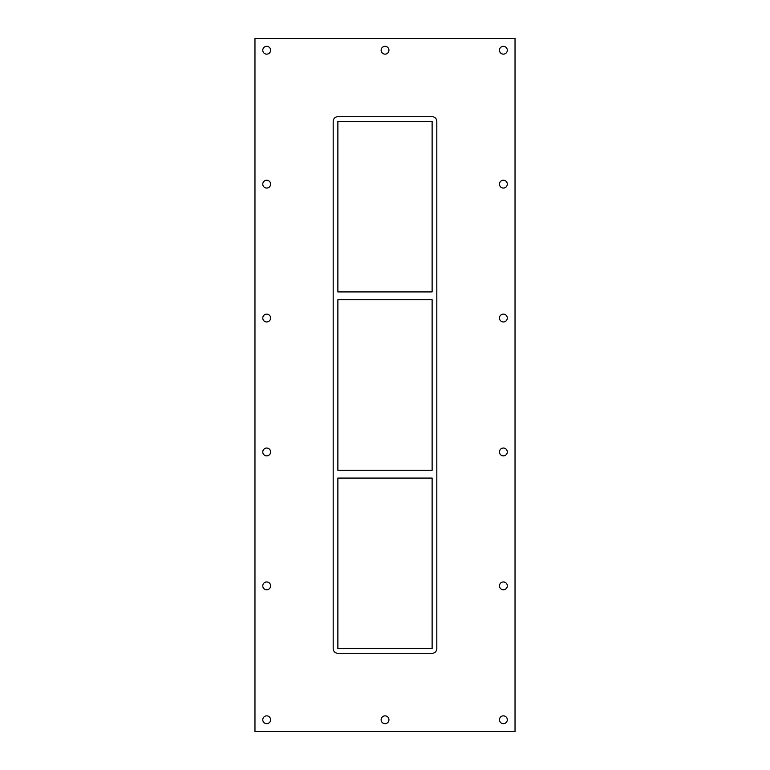 <?xml version="1.0" encoding="UTF-8"?>
<svg xmlns="http://www.w3.org/2000/svg" width="770" height="770" viewBox="0 0 770 770"><rect width="100%" height="100%" fill="white"/><g stroke="black" fill="none" stroke-linecap="round" stroke-linejoin="round"><path stroke-width="1.16" d="M262.782 50.233A3.908 3.908 0 0 1 266.699 46.325A3.908 3.908 0 0 1 270.607 50.233A3.908 3.908 0 0 1 266.699 54.141A3.908 3.908 0 0 1 262.782 50.233M499.47 184.136A3.908 3.908 0 0 1 503.378 180.228A3.908 3.908 0 0 1 507.295 184.136A3.908 3.908 0 0 1 503.378 188.053A3.908 3.908 0 0 1 499.47 184.136M262.782 184.136A3.908 3.908 0 0 1 266.699 180.228A3.908 3.908 0 0 1 270.607 184.136A3.908 3.908 0 0 1 266.699 188.053A3.908 3.908 0 0 1 262.782 184.136M499.47 318.048A3.908 3.908 0 0 1 503.378 314.131A3.908 3.908 0 0 1 507.295 318.048A3.908 3.908 0 0 1 503.378 321.956A3.908 3.908 0 0 1 499.47 318.048M262.782 318.048A3.908 3.908 0 0 1 266.699 314.131A3.908 3.908 0 0 1 270.607 318.048A3.908 3.908 0 0 1 266.699 321.956A3.908 3.908 0 0 1 262.782 318.048M499.47 451.952A3.908 3.908 0 0 1 503.378 448.044A3.908 3.908 0 0 1 507.295 451.952A3.908 3.908 0 0 1 503.378 455.869A3.908 3.908 0 0 1 499.47 451.952M262.782 451.952A3.908 3.908 0 0 1 266.699 448.044A3.908 3.908 0 0 1 270.607 451.952A3.908 3.908 0 0 1 266.699 455.869A3.908 3.908 0 0 1 262.782 451.952M499.47 585.864A3.908 3.908 0 0 1 503.378 581.947A3.908 3.908 0 0 1 507.295 585.864A3.908 3.908 0 0 1 503.378 589.772A3.908 3.908 0 0 1 499.47 585.864M262.782 585.864A3.908 3.908 0 0 1 266.699 581.947A3.908 3.908 0 0 1 270.607 585.864A3.908 3.908 0 0 1 266.699 589.772A3.908 3.908 0 0 1 262.782 585.864M381.131 719.767A3.908 3.908 0 0 1 385.039 715.859A3.908 3.908 0 0 1 388.946 719.767A3.908 3.908 0 0 1 385.039 723.675A3.908 3.908 0 0 1 381.131 719.767M381.131 50.233A3.908 3.908 0 0 1 385.039 46.325A3.908 3.908 0 0 1 388.946 50.233A3.908 3.908 0 0 1 385.039 54.141A3.908 3.908 0 0 1 381.131 50.233M499.47 50.233A3.908 3.908 0 0 1 503.378 46.325A3.908 3.908 0 0 1 507.295 50.233A3.908 3.908 0 0 1 503.378 54.141A3.908 3.908 0 0 1 499.47 50.233M262.782 719.767A3.908 3.908 0 0 1 266.699 715.859A3.908 3.908 0 0 1 270.607 719.767A3.908 3.908 0 0 1 266.699 723.675A3.908 3.908 0 0 1 262.782 719.767M499.47 719.767A3.908 3.908 0 0 1 503.378 715.859A3.908 3.908 0 0 1 507.295 719.767A3.908 3.908 0 0 1 503.378 723.675A3.908 3.908 0 0 1 499.47 719.767M432.124 470.258L337.876 470.258L337.876 299.742L432.124 299.742L432.124 470.258M337.876 478.074L432.124 478.074L432.124 648.59L337.876 648.59L337.876 478.074M432.124 291.926L337.876 291.926L337.876 121.41L432.124 121.41L432.124 291.926M254.966 731.5L515.034 731.5L515.034 38.5L254.966 38.5L254.966 731.5M436.821 648.59A4.697 4.697 0 0 1 432.124 653.287L337.876 653.287A4.697 4.697 0 0 1 333.179 648.59L333.179 121.41A4.697 4.697 0 0 1 337.876 116.713L432.124 116.713A4.697 4.697 0 0 1 436.821 121.41L436.821 648.59"/></g></svg>
